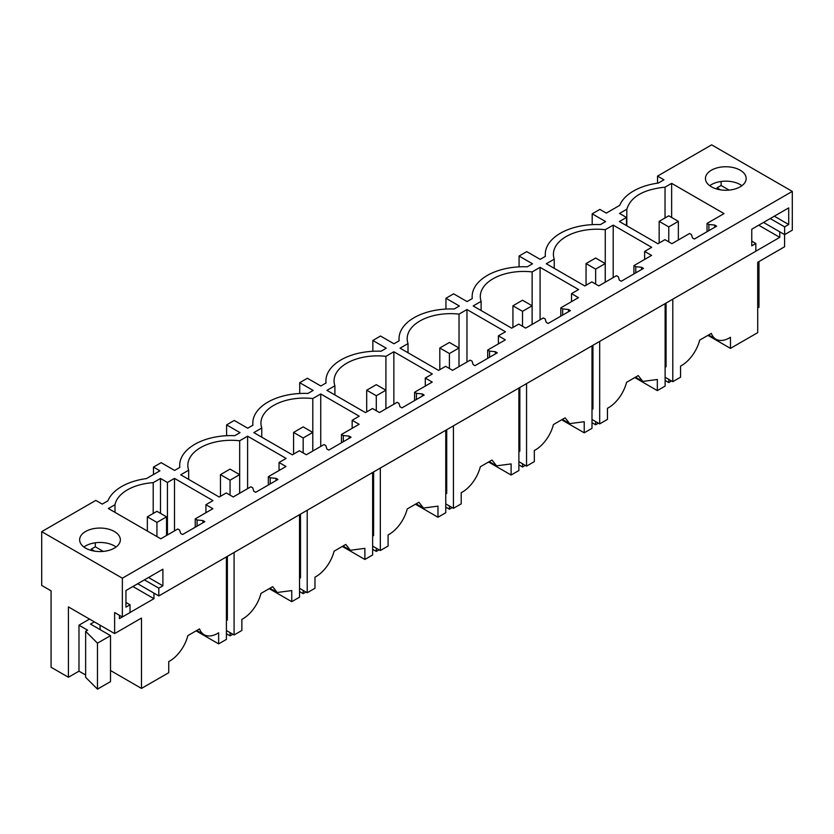 <?xml version="1.0" encoding="UTF-8"?>
<svg xmlns="http://www.w3.org/2000/svg" width="834" height="834" viewBox="0 0 834 834"><rect width="100%" height="100%" fill="white"/><g stroke="black" fill="none" stroke-linecap="round" stroke-linejoin="round"><path stroke-width="1.25" d="M114.998 512.357L114.998 504.726L108.389 508.542L160.774 538.795L177.767 528.985L179.612 530.059L180.644 533.416L182.563 534.521L204.82 521.677L202.902 520.562L197.074 519.968L195.229 518.904L195.229 527.213M195.229 518.904L212.878 508.709L205.935 504.695L212.993 500.619L174.504 478.393L174.504 530.872M179.696 467.488L179.696 465.362A51.562 29.774 180 0 0 179.81 467.415L174.598 470.428L161.16 462.672L153.487 467.103L159.919 470.814L146.482 478.57A51.562 29.774 180 0 0 107.909 500.838L102.248 504.111L95.816 500.4L41.7 531.644L122.348 578.202L122.348 616.983L114.623 612.531L114.623 633.579L141.488 618.067L141.488 688.425L168.739 672.694L168.739 661.581A27.136 15.669 120 0 0 187.848 635.623L199.535 628.878A27.136 15.669 -60 0 0 204.111 634.705A27.136 15.669 -60 0 0 218.644 632.777L218.644 643.879L196.094 630.869M179.696 465.362A51.562 29.774 180 0 1 234.823 435.661L240.036 432.648L226.608 424.892L234.281 420.461L247.708 428.217L252.931 425.204A51.562 29.774 180 0 1 252.806 423.151A51.562 29.774 180 0 1 307.934 393.45L313.157 390.437L299.719 382.681L307.392 378.25L320.829 386.006L326.052 382.994A51.562 29.774 180 0 1 325.927 380.929A51.562 29.774 180 0 1 381.055 351.229L386.267 348.216L372.84 340.46L380.512 336.029L393.95 343.785L399.163 340.772A51.562 29.774 180 0 1 399.038 338.719A51.562 29.774 180 0 1 454.165 309.018L459.388 306.005L445.95 298.249L453.633 293.818L467.061 301.574L472.284 298.562A51.562 29.774 180 0 1 472.159 296.508A51.562 29.774 180 0 1 527.286 266.807L532.509 263.794L519.071 256.038L526.744 251.607L540.182 259.364L545.394 256.351A51.562 29.774 180 0 1 545.28 254.287A51.562 29.774 180 0 1 600.407 224.596L605.62 221.583L592.192 213.827L599.865 209.386L606.297 213.108L619.725 205.341A51.562 29.774 180 0 1 658.297 183.073L663.958 179.81L657.536 176.099L711.652 144.855L792.3 191.413L122.348 578.202M692.46 237.919L694.378 239.024L716.635 226.181L714.717 225.065L708.9 224.471L707.044 223.408L724.027 213.598L671.641 183.355L665.032 187.17C643.452 189.412 630.712 196.772 626.814 209.23L619.537 213.431L626.48 217.445L619.422 221.521L657.911 243.747L664.979 239.671L671.923 243.684L689.582 233.489L691.428 234.562L692.46 237.919M393.846 351.75L432.346 373.976L425.288 378.052L432.231 382.066L414.581 392.261L416.427 393.335L422.254 393.919L424.172 395.035L401.915 407.889L399.997 406.773L398.965 403.416L397.109 402.342L379.46 412.538L372.506 408.524L365.448 412.601L326.949 390.375L334.893 385.798A43.42 25.072 180 0 1 334.069 380.929A43.42 25.072 180 0 1 385.913 356.337L393.846 351.75L393.846 404.229M320.736 393.971L359.225 416.197L352.167 420.273L359.12 424.287L341.46 434.472L343.316 435.546L349.133 436.14L351.051 437.245L328.794 450.099L326.876 448.994L325.844 445.627L323.999 444.553L306.339 454.749L299.396 450.735L292.327 454.822L253.838 432.596L261.772 428.009A43.42 25.072 180 0 1 260.948 423.151A43.42 25.072 180 0 1 312.792 398.548L320.736 393.971L320.736 446.44M188.661 479.394L188.661 470.22L180.717 474.807L219.217 497.033L226.275 492.957L233.228 496.96L250.878 486.775L252.733 487.838L253.755 491.205L255.673 492.31L277.941 479.456L276.023 478.351L270.195 477.757L268.339 476.694L285.999 466.498L279.046 462.484L279.046 470.512M188.661 470.22A43.42 25.072 180 0 1 187.838 465.362A43.42 25.072 180 0 1 239.681 440.769L247.615 436.182L247.615 488.651M279.046 462.484L286.114 458.408L247.615 436.182M481.124 310.529L481.124 301.366L473.191 305.953L511.68 328.179L518.748 324.103L525.691 328.106L543.351 317.921L545.196 318.984L546.228 322.351L548.146 323.456L570.404 310.602L568.486 309.497L562.658 308.903L560.813 307.829L578.462 297.644L571.519 293.631L571.519 301.647M481.124 301.366A43.42 25.072 180 0 1 480.301 296.508A43.42 25.072 180 0 1 532.144 271.915L540.088 267.328L540.088 319.797M571.519 293.631L578.577 289.554L540.088 267.328M554.245 268.319L554.245 259.155L546.301 263.742L584.801 285.958L591.859 281.882L598.812 285.895L616.462 275.7L618.317 276.773L619.339 280.13L621.257 281.246L643.525 268.392L641.607 267.287L635.779 266.692L633.923 265.619L651.583 255.423L644.64 251.42L644.64 259.437M554.245 259.155A43.42 25.072 180 0 1 553.422 254.287A43.42 25.072 180 0 1 605.265 229.694L613.199 225.117L613.199 277.586M644.64 251.42L651.698 247.344L613.199 225.117M498.398 335.841L505.352 339.855L487.692 350.051L489.548 351.114L495.375 351.708L497.293 352.813L475.026 365.667L473.107 364.562L472.086 361.195L470.23 360.132L452.57 370.327L445.627 366.314L438.569 370.39L400.07 348.164L408.014 343.577A43.42 25.072 180 0 1 407.18 338.719A43.42 25.072 180 0 1 459.034 314.126L466.967 309.539L505.467 331.765L498.398 335.841L498.398 343.869M114.998 504.726A43.42 25.072 180 0 1 153.206 482.667L160.493 478.466L160.493 513.358M174.504 478.393L167.436 482.469L160.493 478.466M114.383 531.508A20.36 11.749 180 0 1 120.346 539.817A20.36 11.749 180 0 1 107.784 550.669A20.36 11.749 180 0 1 85.6 548.126A20.36 11.749 180 0 1 79.637 539.817A20.36 11.749 180 0 1 92.199 528.954A20.36 11.749 180 0 1 114.383 531.508M711.412 186.816A20.36 11.749 180 0 1 705.449 178.507A20.36 11.749 180 0 1 718.011 167.644A20.36 11.749 180 0 1 740.196 170.199A20.36 11.749 180 0 1 746.159 178.507A20.36 11.749 180 0 1 733.597 189.36A20.36 11.749 180 0 1 711.412 186.816M226.41 556.904L226.41 639.397L218.644 643.879M153.967 593.141L153.967 598.676L132.908 586.521M119.418 615.294L119.418 618.62L122.306 616.962M130.021 612.5L153.967 598.676M100.09 629.618L100.09 625.187M110.515 670.536L141.488 688.425M114.623 633.579L68.419 606.902L68.419 677.26L78.98 671.172L78.98 625.187L87.612 630.17L85.631 631.317L97.474 643.17L110.515 635.633L90.489 624.072L94.336 621.862M89.53 619.089L78.98 625.187M68.419 677.26L51.082 667.252L51.082 590.847L41.7 585.426L41.7 531.644M85.631 631.317L85.631 677.302L97.474 689.145L110.515 681.618L110.515 635.633M78.98 671.172L85.631 675.008M97.474 689.145L97.474 643.17M125.944 602.44L130.021 604.796L125.944 607.152L125.944 590.535L162.891 569.205L162.891 585.822L148.494 577.514M103.291 551.41L95.295 546.791L95.295 542.788M162.891 585.822L158.814 588.178L144.418 579.87M94.701 551.159L91.208 549.147L95.295 546.791M91.208 549.147L91.208 550.419M158.814 588.178L158.814 595.935L137.704 583.748M116.072 547.021A20.36 11.749 0 0 0 114.383 545.905A20.36 11.749 0 0 0 83.911 547.021M130.021 604.796L130.021 612.552L122.348 616.983M227.369 556.351L227.369 620.006L226.41 620.559M792.3 191.413L792.3 230.194L784.627 234.625L784.627 226.869L788.703 224.513L788.703 207.895L751.757 229.225L751.757 245.842L755.833 243.486L755.833 251.243L158.814 595.935M153.206 513.463L153.206 482.667M167.436 482.469L167.436 534.948M205.935 504.695L205.935 512.722M197.074 519.968L197.074 526.139M202.902 520.562L202.902 522.782M153.487 467.103L153.487 474.525M605.265 282.173L605.265 229.694M633.923 265.619L633.923 273.927M599.677 341.408L599.677 423.891L607.444 419.408L607.444 408.306A27.136 15.669 -60 0 0 626.553 382.337L638.229 375.592L642.806 381.419L657.338 379.491L657.338 390.604L634.789 377.583M665.115 303.628L665.115 386.111L657.338 390.604M666.074 303.076L666.074 366.72L665.115 367.283M591.994 419.46L599.677 423.891M592.953 345.286L592.953 408.941L591.994 409.494M519.071 256.038L519.071 266.859M635.779 266.692L635.779 272.864M641.607 267.287L641.607 269.497M592.192 213.827L592.192 224.638M532.123 305.786L522.522 311.322L512.931 305.786L522.522 300.24L532.123 305.786L532.123 324.395L532.144 271.915M560.813 307.829L560.813 316.149M526.556 383.619L526.556 466.112L534.323 461.619L534.323 450.516A27.136 15.669 -60 0 0 553.432 424.548L565.118 417.813L569.695 423.63L584.227 421.712L584.227 432.815L561.678 419.794M591.994 345.839L591.994 428.332L584.227 432.815M518.884 461.682L526.556 466.112M519.843 387.497L519.843 451.152L518.884 451.705M445.95 298.249L445.95 309.07M562.658 308.903L562.658 315.075M568.486 309.497L568.486 311.707M408.014 352.751L408.014 343.577M459.002 347.997L449.411 353.543L439.81 347.997L449.411 342.461L459.002 347.997L459.002 366.616L459.034 314.126M487.692 350.051L487.692 358.359M453.435 425.83L453.435 508.323L461.212 503.84L461.212 492.727A27.136 15.669 -60 0 0 480.321 466.769L491.997 460.024L496.574 465.841L511.106 463.923L511.106 475.026L488.557 462.015M518.884 388.05L518.884 470.543L511.106 475.026M445.763 503.892L453.435 508.323M446.722 429.708L446.722 493.363L445.763 493.916M372.84 340.46L372.84 351.281M489.548 351.114L489.548 357.286M495.375 351.708L495.375 353.929M466.967 309.539L466.967 362.019M334.893 394.962L334.893 385.798M385.913 408.806L385.913 356.337M414.581 392.261L414.581 400.57M380.325 468.051L380.325 550.534L388.091 546.051L388.091 534.938A27.136 15.669 -60 0 0 407.201 508.98L418.877 502.235L423.463 508.062L437.986 506.134L437.986 517.247L415.436 504.226M445.763 430.261L445.763 512.754L437.986 517.247M372.642 546.103L380.325 550.534M373.601 471.929L373.601 535.584L372.642 536.137M299.719 382.681L299.719 393.492M416.427 393.335L416.427 399.507M422.254 393.919L422.254 396.14M425.288 378.052L425.288 386.079M261.772 437.172L261.772 428.009M312.792 451.027L312.792 398.548M341.46 434.472L341.46 442.781M307.204 510.262L307.204 592.755L314.981 588.262L314.981 577.159A27.136 15.669 -60 0 0 334.09 551.191L345.766 544.446L350.343 550.273L364.875 548.345L364.875 559.458L342.326 546.437M372.642 472.482L372.642 554.964L364.875 559.458M299.531 588.314L307.204 592.755M300.49 514.14L300.49 577.795L299.531 578.348M226.608 424.892L226.608 435.713M343.316 435.546L343.316 441.718M349.133 436.14L349.133 438.35M352.167 420.273L352.167 428.29M239.65 474.64L230.059 480.175L220.457 474.64L230.059 469.104L239.65 474.64L239.65 493.248L239.681 440.769M268.339 476.694L268.339 485.002M234.083 552.473L234.083 634.966L241.86 630.473L241.86 619.37A27.136 15.669 -60 0 0 260.969 593.412L272.645 586.667L277.222 592.484L291.754 590.566L291.754 601.668L269.205 588.648M299.531 514.693L299.531 597.186L291.754 601.668M226.41 630.535L234.083 634.966M270.195 477.757L270.195 483.928M276.023 478.351L276.023 480.572M626.814 225.795L626.814 209.23M665.032 217.976L665.032 187.17M707.044 223.408L707.044 231.716M671.641 183.355L671.641 217.476M626.48 217.445L626.48 225.597M784.575 234.594L784.575 246.781L757.71 262.293L757.71 332.651L730.459 348.383L707.91 335.372M758.961 261.574L758.961 307.246L757.71 307.965M672.788 299.197L672.788 381.68L680.565 377.197L680.565 366.084A27.136 15.669 120 0 0 699.674 340.126L711.35 333.381A27.136 15.669 120 0 0 715.926 339.209A27.136 15.669 120 0 0 730.459 337.28L730.459 348.383M779.78 231.831L779.78 237.367L758.711 225.211M755.833 251.19L779.78 237.367M721.097 181.478L721.097 185.492L717.021 187.838L717.021 189.109M755.833 243.486L751.757 241.13M741.885 185.711A20.36 11.749 0 0 0 740.196 184.595A20.36 11.749 0 0 0 709.724 185.711M788.703 224.513L774.306 216.204M729.093 190.1L721.097 185.492M784.627 226.869L770.23 218.56M720.513 189.85L717.021 187.838M784.627 234.625L763.517 222.438M657.536 176.099L657.536 183.188M708.9 224.471L708.9 230.643M714.717 225.065L714.717 227.286M665.115 377.249L672.788 381.68M668.764 226.9L659.162 221.354L668.764 215.818L678.355 221.354L668.764 226.9L668.764 241.85M678.355 221.354L678.355 239.973M659.162 221.354L659.162 243.028M665.115 380.46L668.764 382.566L668.764 379.355M671.547 380.961L668.764 382.566M595.643 269.111L586.052 263.575L595.643 258.029L605.234 263.575L595.643 269.111L595.643 284.071M605.234 263.575L605.234 282.184M586.052 263.575L586.052 285.238M591.994 422.682L595.643 424.787L595.643 421.566M598.426 423.172L595.643 424.787M512.931 305.786L512.931 327.46M518.884 464.892L522.522 466.998L522.522 463.787M522.522 311.322L522.522 326.282M525.305 465.393L522.522 466.998M439.81 347.997L439.81 369.671M445.763 507.103L449.411 509.209L449.411 505.998M449.411 353.543L449.411 368.492M452.195 507.604L449.411 509.209M376.29 395.754L366.699 390.208L376.29 384.672L385.892 390.208L376.29 395.754L376.29 410.714M385.892 390.208L385.892 408.827M366.699 390.208L366.699 411.881M372.642 549.314L376.29 551.42L376.29 548.209M379.074 549.814L376.29 551.42M303.169 437.965L293.578 432.429L303.169 426.883L312.771 432.429L303.169 437.965L303.169 452.925M312.771 432.429L312.771 451.038M293.578 432.429L293.578 454.092M299.531 591.535L303.169 593.641L303.169 590.42M305.953 592.036L303.169 593.641M220.457 474.64L220.457 496.313M226.41 633.746L230.059 635.852L230.059 632.641M230.059 480.175L230.059 495.135M232.842 634.247L230.059 635.852M156.938 522.397L147.347 516.851L156.938 511.315L166.539 516.851L156.938 522.397L156.938 536.575M166.539 516.851L166.539 535.47M147.347 516.851L147.347 531.039M196.772 630.473L204.111 634.705M545.28 256.424L545.28 254.287M635.477 377.187L642.816 381.419M472.159 298.635L472.159 296.508M562.366 419.398L569.695 423.63M399.038 340.845L399.038 338.719M489.245 461.609L496.574 465.852M325.927 383.056L325.927 380.929M416.124 503.83L423.463 508.062M252.806 425.277L252.806 423.151M343.014 546.041L350.343 550.273M269.893 588.251L277.222 592.484M708.598 334.976L715.926 339.209"/></g></svg>
